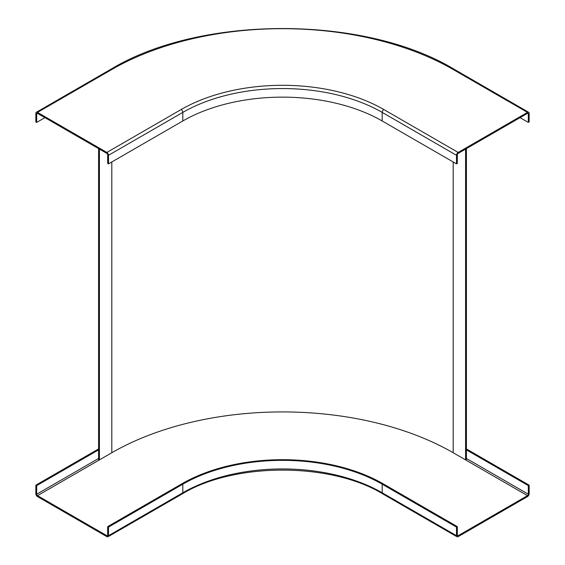 <?xml version="1.0" encoding="UTF-8"?>
<svg xmlns="http://www.w3.org/2000/svg" width="565" height="565" viewBox="0 0 565 565"><rect width="100%" height="100%" fill="white"/><g stroke="black" fill="none" stroke-linecap="round" stroke-linejoin="round"><path stroke-width="0.85" d="M98.593 448.928L35.849 485.151L35.849 493.732A2.338 1.349 60 0 0 37.502 496.593L106.849 536.637A2.338 1.349 -120 0 0 108.021 536.75A2.338 1.349 -120 0 0 108.501 535.684L108.501 527.103L107.675 526.622L181.979 483.725A142.154 82.073 180 0 1 383.021 483.725L457.325 526.622L456.499 527.103L382.194 484.198A140.989 81.395 180 0 0 182.806 484.198L108.501 527.103M458.151 535.684A1.165 0.671 -60 0 1 457.565 535.74A1.165 0.671 -60 0 1 457.325 535.203L458.151 535.684L527.498 495.639L453.194 452.742A241.396 139.371 0 0 0 111.806 452.742L37.502 495.639L106.849 535.684A1.165 0.671 -120 0 0 107.435 535.74A1.165 0.671 -120 0 0 107.675 535.203L107.675 526.622M108.021 536.75L182.326 493.852C234.249 462.205 330.751 462.205 382.675 493.852L456.979 536.75A2.338 1.349 -60 0 0 458.151 536.637L527.498 496.593A2.338 1.349 120 0 0 529.151 493.732L529.151 485.151L528.324 485.632L466.408 449.881M37.502 495.639A1.165 0.671 60 0 1 36.676 494.213L36.676 485.632L35.849 485.151M527.498 495.639A1.165 0.671 120 0 0 528.324 494.213L528.324 485.632M529.151 485.151L466.408 448.928M98.593 449.881L36.676 485.632M456.979 536.75A2.338 1.349 -60 0 1 456.499 535.684L456.499 527.103M457.325 535.203L457.325 526.622M527.498 112.4L458.151 152.437A2.338 1.349 120 0 0 456.499 155.297L456.499 163.878L457.325 163.405L457.325 154.824A1.165 0.671 120 0 1 458.151 153.39L527.498 113.353A1.165 0.671 -60 0 1 528.084 113.297A1.165 0.671 -60 0 1 528.324 113.826L528.324 122.407L529.151 121.934L529.151 113.353A2.338 1.349 -60 0 0 528.67 112.287A2.338 1.349 -60 0 0 527.498 112.4L453.194 69.502A2.338 1.349 -60 0 1 454.366 69.382L528.67 112.287M456.499 163.878L382.194 120.981A140.989 81.395 0 0 0 182.806 120.981L108.501 163.878L107.675 163.405L107.675 154.824A1.165 0.671 60 0 0 106.849 153.39L37.502 113.353A1.165 0.671 -120 0 0 36.916 113.297A1.165 0.671 -120 0 0 36.676 113.826L36.676 122.407L44.932 117.64M458.151 152.437L383.847 109.539A143.319 82.744 0 0 0 181.153 109.539L106.849 152.437L37.502 112.4A2.338 1.349 -120 0 0 36.33 112.287A2.338 1.349 -120 0 0 35.849 113.353L35.849 121.934L36.676 122.407M520.068 117.64L528.324 122.407M106.849 152.437A2.338 1.349 60 0 1 108.501 155.297L108.501 163.878M98.593 148.623L98.593 459.656M99.419 149.104L99.419 459.889M465.581 149.104L465.581 459.889M466.408 148.623L466.408 459.656M106.849 535.684L107.675 535.203M98.593 458.462L36.676 494.213M528.324 494.213L466.408 458.462M382.675 493.852A2.338 1.349 -60 0 1 382.194 492.779L382.194 484.198M182.326 493.852A2.338 1.349 -120 0 0 182.806 492.779A140.989 81.395 180 0 1 382.194 492.779L456.499 535.684M108.501 535.684L182.806 492.779L182.806 484.198M37.502 112.4L111.806 69.502A241.396 139.371 180 0 1 453.194 69.502M527.498 113.353L528.324 113.826M36.676 113.826L37.502 113.353M111.806 69.502A2.338 1.349 -120 0 0 110.634 69.382C200.321 14.937 364.679 14.937 454.366 69.382M181.153 109.539A2.338 1.349 60 0 1 182.806 112.4L182.806 120.981M383.847 109.539A2.338 1.349 120 0 0 382.194 112.4A140.989 81.395 0 0 0 182.806 112.4L108.501 155.297M456.499 155.297L382.194 112.4L382.194 120.981M111.806 161.971L111.806 452.742M453.194 161.971L453.194 452.742M36.33 112.287L110.634 69.382"/></g></svg>
